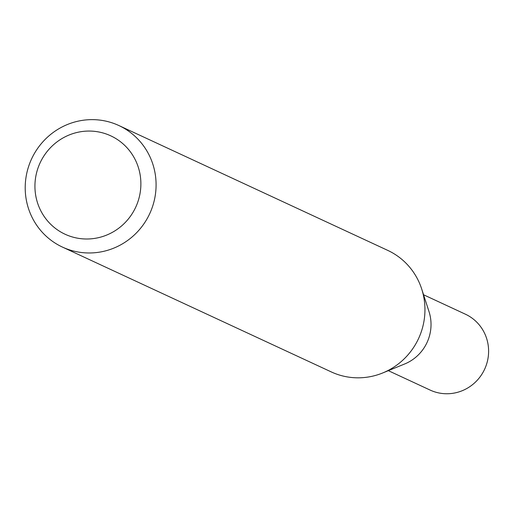 <?xml version="1.0" encoding="UTF-8"?>
<svg xmlns="http://www.w3.org/2000/svg" width="514" height="514" viewBox="0 0 514 514"><rect width="100%" height="100%" fill="white"/><g stroke="black" fill="none" stroke-linecap="round" stroke-linejoin="round"><path stroke-width="0.77" d="M118.869 125.532L387.729 250.376A67.006 65.098 114.9 0 1 421.705 289.022L429.004 311.574A41.84 40.645 114.9 0 1 404.672 363.976L382.731 372.952A67.006 65.098 114.9 0 1 372.509 376.19A67.006 65.098 114.9 0 1 331.292 371.924L62.425 247.08A67.006 65.098 114.9 0 1 25.7 179.585A67.006 65.098 114.9 0 1 77.653 121.265A67.006 65.098 114.9 0 1 118.869 125.532A67.006 65.098 114.9 0 1 155.594 193.02A67.006 65.098 114.9 0 1 103.642 251.34A67.006 65.098 114.9 0 1 62.425 247.08M423.568 294.773L465.369 314.183A41.84 40.645 114.9 0 1 488.3 356.324A41.84 40.645 114.9 0 1 455.86 392.735A41.84 40.645 114.9 0 1 430.128 390.075L388.327 370.665M421.705 289.022A67.006 65.098 114.9 0 1 382.731 372.952M98.425 237.68A54.24 52.698 -65.1 0 0 139.827 173.147A54.24 52.698 -65.1 0 0 77.389 132.381A54.24 52.698 -65.1 0 0 35.986 196.913A54.24 52.698 -65.1 0 0 98.425 237.68"/></g></svg>
